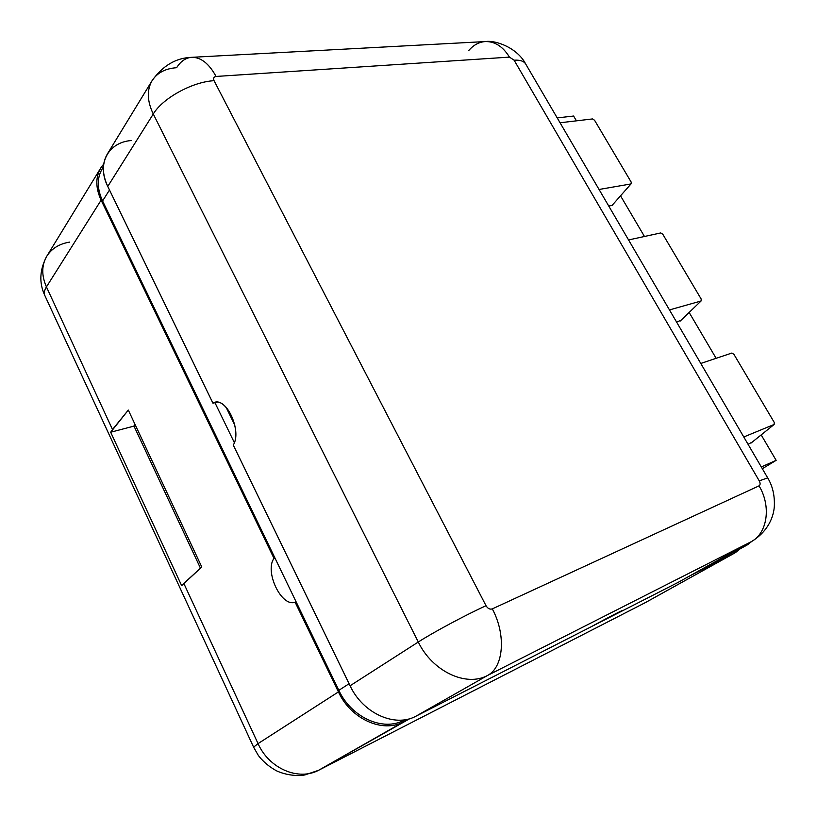 <?xml version="1.0" encoding="UTF-8"?>
<svg xmlns="http://www.w3.org/2000/svg" width="817" height="817" viewBox="0 0 817 817"><rect width="100%" height="100%" fill="white"/><g stroke="black" fill="none" stroke-linecap="round" stroke-linejoin="round"><path stroke-width="1.23" d="M687.771 577.016L689.834 575.883L687.771 577.016M713.568 562.668L747.545 544.755L751.783 541.395L747.044 545.021L713.568 562.668M739.977 548.963L734.963 552.874L689.834 575.883L735.433 552.629L739.977 548.963M404.772 719.767L403.935 720.247C383.112 731.715 351.33 717.51 338.83 690.334L349.084 683.727L338.83 690.334C351.33 717.51 383.112 731.715 403.935 720.247L404.772 719.767M751.711 541.436L751.14 541.742C767.408 533.378 771.473 506.356 759.044 485.849C760.392 484.93 760.464 483.276 759.248 480.876L514.097 60.182C520.123 59.835 524.003 61.152 525.77 64.135L767.684 477.874L759.248 480.876L514.097 60.182L509.461 57.119L216.066 76.451C213.737 76.859 213.063 78.269 214.064 80.699L486.023 605.714C466.19 614.701 432.826 632.583 418.284 642.019C432.346 671.349 466.221 687.26 487.545 675.465C466.221 687.26 432.346 671.349 418.284 642.019C432.826 632.583 466.19 614.701 486.023 605.714C487.79 608.583 489.883 609.635 492.314 608.879L759.044 485.849C760.392 484.93 760.464 483.276 759.248 480.876L767.684 477.874C772.576 485.921 774.792 495.368 774.332 506.223C773.75 515.915 768.879 530.856 751.711 541.436L677.783 582.572L751.14 541.742L487.545 675.465L415.924 716.203C394.979 727.784 362.819 713.333 350.084 685.769L418.284 642.019L153.279 114.012L107.762 186.429L212.961 403.21C225.073 394.672 242.588 430.416 233.274 445.071L350.084 685.769C362.819 713.333 394.979 727.784 415.924 716.203L591.304 626.7C607.909 617.519 631.041 605.734 618.796 612.679L677.783 582.572L751.824 541.385M409.868 718.623L403.588 721.83C382.744 733.339 350.932 719.134 338.422 691.917L295.111 602.17L296.081 601.782L338.83 690.334L274.961 558.031L273.991 558.389L101.114 200.155C94.67 185.714 95.538 173.684 103.708 164.064L100.808 167.914C95.405 177.166 95.507 187.91 101.114 200.155L46.436 286.91L112.501 429.517L128.31 410.073L201.779 566.988L183.815 583.42L258.049 743.613L338.422 691.917L295.111 602.17L296.081 601.782L274.961 558.031L273.991 558.389C264.3 571.461 281.599 607.644 295.111 602.17C281.599 607.644 264.3 571.461 273.991 558.389L101.114 200.155L46.436 286.91L112.501 429.517L110.673 432.234L181.66 585.646L183.815 583.42L258.049 743.613L338.422 691.917C350.932 719.134 382.744 733.339 403.588 721.83L318.906 770.114L645.389 602.589L734.963 552.874L644.95 602.823L318.906 770.114C298.726 781.256 269.069 768.685 258.049 743.613C269.069 768.685 298.726 781.256 318.906 770.114L409.868 718.623M747.545 544.755L733.932 552.312M678.467 582.215L415.924 716.203L487.545 675.465C503.68 667.183 506.305 634.911 492.314 608.879C506.305 634.911 503.68 667.183 487.545 675.465L751.14 541.742C767.408 533.378 771.473 506.356 759.044 485.849L492.314 608.879C489.883 609.635 487.79 608.583 486.023 605.714L214.064 80.699C192.536 81.761 162.706 98.132 153.279 114.012C162.706 98.132 192.536 81.761 214.064 80.699C213.063 78.269 213.737 76.859 216.066 76.451C208.968 63.481 200.798 57.108 191.556 57.333C185.653 57.854 180.669 61.306 176.625 67.709C165.381 68.495 157.211 72.795 152.115 80.628C146.713 89.941 147.101 101.073 153.279 114.012C147.101 101.073 146.713 89.941 152.115 80.628C162.787 65.677 175.931 57.915 191.556 57.333C200.798 57.108 208.968 63.481 216.066 76.451L509.461 57.119C502.894 46.467 494.775 41.289 485.124 41.575C478.936 42.076 473.523 45.017 468.866 50.388M233.274 445.071L350.084 685.769L418.284 642.019L153.279 114.012L107.762 186.429L212.961 403.21L216.74 402.219L214.942 402.689L234.356 442.651L214.942 402.689L212.961 403.21L214.718 402.475C227.116 397.736 241.934 431.499 233.274 445.071M234.836 425.228L226.043 407.193L234.836 425.228M103.412 166.985C96.876 176.452 96.6 187.787 102.574 200.962L109.498 190.004L102.574 200.962L274.961 558.031L102.574 200.962C96.957 188.696 96.855 177.932 102.268 168.68L103.422 166.801M131.19 140.555C108.252 142.24 96.386 163.972 107.762 186.429C102.094 174.103 101.941 163.308 107.323 154.056L152.115 80.628M69.598 242.118C59.386 243.783 51.808 248.439 46.865 256.089C39.573 269.722 38.91 282.886 44.864 295.58C43.812 293.191 44.332 290.301 46.436 286.91C44.332 290.301 43.812 293.191 44.864 295.58L253.607 747.167L258.049 743.613L253.607 747.167L257.855 754.632C258.468 755.97 265.433 765.029 276.912 771.003C288.564 776.211 300.779 775.946 305.129 774.853L318.507 770.329L644.95 602.823M181.66 585.646L110.673 432.234L133.988 426.106L200.461 568.193L133.988 426.106L110.673 432.234L128.31 410.073L201.779 566.988L181.66 585.646M134.744 423.819L133.988 426.106L134.744 423.819M46.865 256.089C41.555 265.168 41.412 275.441 46.436 286.91C41.412 275.441 41.555 265.168 46.865 256.089L100.808 167.914M485.574 41.555C495.306 39.951 517.324 47.652 525.77 64.135C524.003 61.152 520.123 59.835 514.097 60.182L509.461 57.119C502.894 46.467 494.775 41.289 485.124 41.575L191.556 57.333M560.053 122.775L592.55 118.935L560.053 122.775M761.291 466.956L776.15 460.339L761.178 434.889L776.15 460.339L761.291 466.956M716.131 358.316L689.16 312.462L716.131 358.316M644.46 236.481L620.532 195.814L644.46 236.481M576.424 120.834L573.595 116.034L557.204 117.903L573.595 116.034L576.424 120.834M612.719 204.669L612.627 205.302L608.736 206.027L612.627 205.302L612.719 204.669M681.061 320.254L676.599 322.092L681.061 320.254M752.324 442.017L748.045 444.295L752.324 442.017M751.099 443.008L774.148 424.462L743.766 436.983L774.148 424.462L751.099 443.008M599.055 189.473L631.01 183.927L631.255 182.222L594.572 120.273L592.55 118.935L594.572 120.273L631.255 182.222L631.01 183.927L612.076 205.404L631.01 183.927L599.055 189.473M660.759 232.937L662.791 234.234L701.211 299.104L701.057 301.003L680.275 321.01L701.057 301.003L669.48 309.919L701.057 301.003L701.211 299.104L662.791 234.234L660.759 232.937L628.559 239.943L660.759 232.937M731.869 353.046L733.901 354.302L774.22 422.369L774.148 424.462L774.22 422.369L733.901 354.302L731.869 353.046L700.782 363.463L731.869 353.046M762.322 468.723L776.15 460.339L762.322 468.723M645.869 602.333L735.433 552.629M645.073 602.762L645.787 602.384"/></g></svg>
